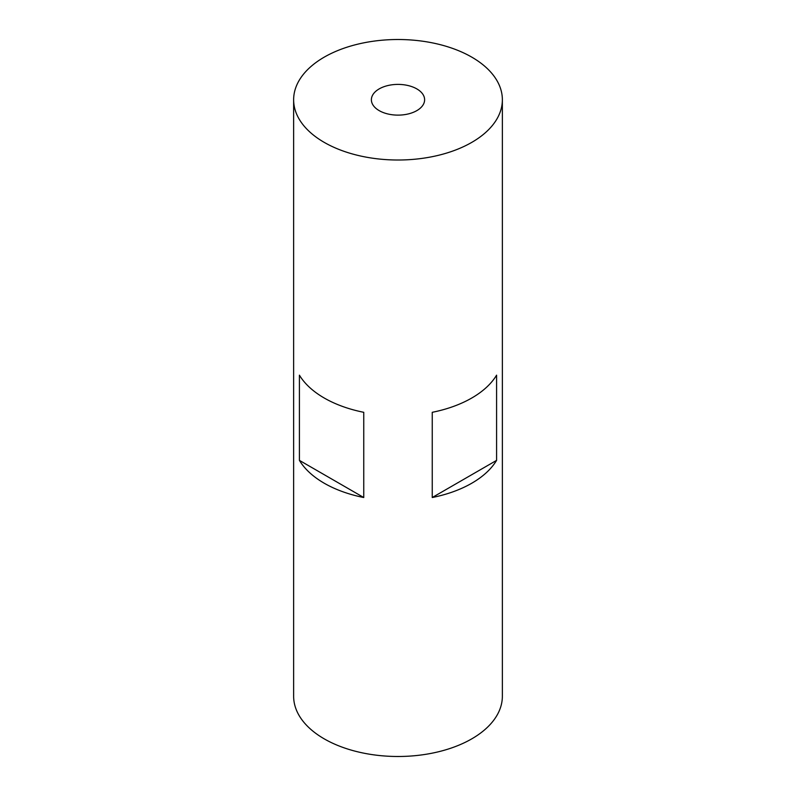 <?xml version="1.0" encoding="UTF-8"?>
<svg xmlns="http://www.w3.org/2000/svg" width="796" height="796" viewBox="0 0 796 796"><rect width="100%" height="100%" fill="white"/><g stroke="black" fill="none" stroke-linecap="round" stroke-linejoin="round"><path stroke-width="1.19" d="M324.201 142.365A104.366 60.257 180 0 1 293.634 99.759A104.366 60.257 180 0 1 358.061 44.098A104.366 60.257 180 0 1 471.799 57.153A104.366 60.257 180 0 1 502.366 99.759A104.366 60.257 180 0 1 437.939 155.429A104.366 60.257 180 0 1 324.201 142.365M502.366 99.759L502.366 696.241A104.366 60.257 180 0 1 437.939 751.902A104.366 60.257 180 0 1 324.201 738.847A104.366 60.257 180 0 1 293.634 696.241L293.634 99.759M324.201 483.212A104.366 60.257 180 0 1 299.415 460.377L299.415 375.165A104.366 60.257 0 0 0 324.201 398A104.366 60.257 0 0 0 363.752 412.308L363.752 497.52A104.366 60.257 180 0 1 324.201 483.212M416.815 88.893A26.616 15.363 180 0 1 424.616 99.759A26.616 15.363 180 0 1 408.189 113.957A26.616 15.363 180 0 1 379.185 110.624A26.616 15.363 180 0 1 371.384 99.759A26.616 15.363 180 0 1 387.811 85.57A26.616 15.363 180 0 1 416.815 88.893M432.248 497.52L432.248 412.308A104.366 60.257 0 0 0 496.585 375.165L496.585 460.377A104.366 60.257 180 0 1 432.248 497.52L496.585 460.377M299.415 460.377L363.752 497.52"/></g></svg>
